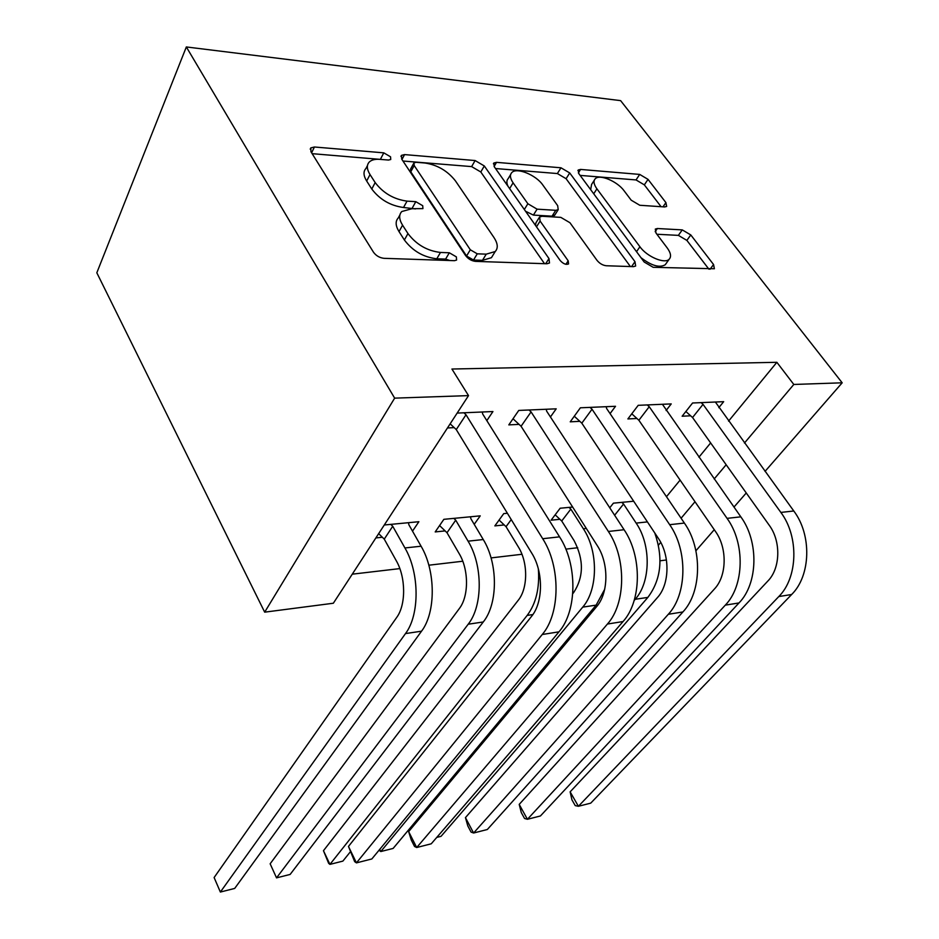 <?xml version="1.0" encoding="UTF-8"?>
<svg xmlns="http://www.w3.org/2000/svg" width="939" height="939" viewBox="0 0 939 939"><rect width="100%" height="100%" fill="white"/><g stroke="black" fill="none" stroke-linecap="round" stroke-linejoin="round"><path stroke-width="1.41" d="M390.554 156.813L383.781 152.846L314.424 147L310.821 147.904L310.962 151.754L373.499 252.239C376.128 255.795 379.638 257.826 384.028 258.331L454.499 260.678L456.589 260.056L456.377 256.887L449.323 252.779L440.485 252.45C427.151 250.866 416.306 244.574 407.96 233.565L402.573 225.184C399.005 219.35 398.746 214.796 401.786 211.521L411.963 208.704L422.926 208.622L422.726 205.711L415.801 201.674L407.021 201.134C393.805 199.303 383.194 193.105 375.177 182.577L370.025 174.572C366.738 169.208 366.492 165.029 369.285 162.013C371.527 159.888 375.025 158.996 379.779 159.348L388.511 160.053L390.741 159.501L390.554 156.813M382.091 159.536L312.159 153.667M449.828 260.526L445.614 259.082L436.788 258.777L440.485 252.45M415.437 208.916L403.524 207.496L407.021 201.134M664.648 206.944L666.655 206.427L665.915 202.613L648.039 179.372L639.694 174.419L580.572 169.431L578.26 169.994L578.87 173.703L644.177 262.028L653.18 267.31L714.379 268.754L713.558 264.528L690.787 234.938L682.266 229.891L657.37 228.517L655.305 229.081L656.032 233.107L667.242 247.966C670.822 252.931 671.479 256.664 669.202 259.199C664.777 264.258 646.936 256.723 639.929 246.757L596.922 188.845C593.753 184.373 593.19 181.016 595.232 178.774C599.575 173.832 617.346 181.321 624.165 190.875L631.196 200.183L639.776 205.265L664.648 206.944M776.87 362.301L451.929 369.027L468.526 395.612L333.345 603.237L264.681 612.158L96.823 272.78L186.333 46.95L620.62 100.637L842.177 382.807L793.807 384.462L776.87 362.301L728.558 421.118M468.526 395.612L394.65 398.136L186.333 46.95M484.301 165.957L475.111 160.546L404.568 154.595L401.458 155.369L401.751 159.184L465.58 255.561C468.209 258.976 471.542 260.913 475.58 261.382L546.932 263.765L549.479 263.014L548.986 258.577L484.301 165.957L480.803 171.99L471.636 166.602L402.972 161.027M496.52 162.353L560.97 167.788L569.715 172.952L634.987 261.688L635.656 266.019L633.473 266.653L606.242 265.749C602.685 265.314 599.598 263.507 596.981 260.314L569.95 222.731L560.818 217.367L542.143 216.275L539.608 216.968L540.113 221.076L568.189 260.831L568.564 263.929C566.029 264.974 563.247 263.847 560.196 260.549L494.301 166.778L493.844 163.01L496.52 162.353L494.102 166.485M666.091 410.519L671.232 403.911L638.215 405.319L627.886 418.935L636.924 418.489M572.649 507.048L560.16 508.234L551.087 520.194L559.914 519.302M550.43 416.963L556.205 408.829L518.751 410.437L508.809 424.886L519.044 424.381M474.207 524.326L480.228 515.851L443.865 519.326L435.203 531.92L445.133 530.911M666.479 496.696L680.094 480.111M698.909 457.211L710.635 442.938M352.254 574.175L399.838 568.6M428.83 565.208L462.751 561.229M491.062 557.907L521.943 554.28M565.83 549.139L577.708 547.742M375.87 537.918L382.361 537.261M384.274 524.995L418.876 521.708L412.514 531.157M457.152 413.078L492.94 411.54L486.825 420.637M447.469 427.961L454.194 427.621M507.389 513.269L503.75 513.61L494.853 525.887L504.208 524.936M610.068 413.606L615.514 406.294L580.384 407.796L570.231 421.822L579.832 421.341M633.684 501.226L613.413 503.163L609.751 507.788M718.816 407.679L723.676 401.669L692.583 402.995L682.137 416.223L690.635 415.801M658.462 545.101L660.739 542.39M681.092 518.234L695.001 501.743M714.192 478.96L726.164 464.746M744.463 443.032L793.807 384.462M666.432 559.973L660.058 560.794M695.905 550.782L714.262 529.702M733.969 507.083L746.259 492.963M765.039 471.39L842.177 382.807M394.65 398.136L264.681 612.158M367.466 165.546L365.964 168.433C363.158 171.473 363.393 175.663 366.668 181.016L370.025 174.572M403.524 207.496C390.342 205.7 379.755 199.538 371.785 189.021L366.668 181.016M399.85 215.043L398.277 217.918C395.225 221.217 395.472 225.771 399.016 231.604L402.573 225.184M436.788 258.777C423.477 257.239 412.679 250.971 404.38 239.985L399.016 231.604M544.514 263.683L480.803 171.99M416.118 162.294L413.97 162.834L414.193 165.534L470.298 249.774L477.258 253.823L486.238 254.152L495.205 251.546C498.28 248.178 497.87 243.506 493.961 237.52L455.403 180.828C447.551 170.875 437.421 164.935 425.003 163.01L416.118 162.294M413.606 163.515L410.578 169.102L410.777 171.802L414.193 165.534M493.163 254.88L491.437 257.685L482.47 260.338L473.502 260.033L466.566 256.007L410.777 171.802M495.534 168.539L557.379 173.551L560.97 167.788M630.398 266.559L566.1 178.703L557.379 173.551M539.15 217.684L535.887 222.907L535.547 225.466M542.836 185.042C535.993 174.9 516.626 167.06 511.802 172.576C509.642 174.924 510.077 178.34 513.093 182.823L527.871 203.74L537.096 209.162L555.759 210.313L558.212 209.655L557.672 205.653L542.836 185.042M510.64 174.525L508.257 178.527C506.508 180.335 506.426 182.941 508.034 186.309M525.558 211.263L533.399 215.09L537.096 209.162M554.914 214.855L552.038 216.181L533.399 215.09M594.27 180.265L591.582 184.455L590.666 189.666M640.973 257.685C651.42 265.702 659.507 268.073 665.223 264.775L666.15 263.483M708.898 269.176L686.867 240.396L678.369 235.372L656.901 234.257M661.068 206.697L644.342 184.866L636.032 179.936L580.114 175.393M384.262 539.127L396.293 560.759C405.906 577.356 406.071 604.833 396.704 617.428L214.115 877.542L220.372 892.05L405.495 633.579C419.78 614.834 419.616 572.954 404.932 547.953L392.725 526.251L384.262 539.127L378.652 533.634M214.115 877.542L220.372 892.05L234.691 888.435L421.541 631.184C435.931 612.557 435.825 571.006 421.083 546.216L408.841 524.701L408.547 522.683M390.8 524.373L392.725 526.251M463.913 412.784L466.002 414.756L456.26 429.581L531.72 553.106C543.517 571.605 543.341 602.392 531.474 616.454L348.475 846.426L356.433 862.882L542.237 634.506C560.372 613.578 560.747 566.581 542.695 538.716L466.002 414.756M348.475 846.426L354.684 861.673L356.433 862.882L371.832 858.962L558.963 631.83C577.192 611.043 577.638 564.445 559.55 536.85L482.681 414.017L482.27 411.998M456.26 429.581L450.157 423.818M446.999 532.718L459.171 553.634C468.925 569.68 468.925 596.324 459.288 608.613L270.15 863.798L276.536 877.871L468.185 624.224C482.892 605.925 482.939 565.325 468.068 541.169L455.72 520.183L446.999 532.718L439.581 525.558M270.15 863.798L276.536 877.871L290.139 874.432L483.268 621.97C498.057 603.777 498.163 563.494 483.256 539.538L470.873 518.727L470.521 516.779M453.83 518.375L455.72 520.183M511.239 519.584L506.039 526.685L518.34 546.932C528.164 562.461 528.047 588.33 518.187 600.326L323.462 850.711L329.941 864.385L527.166 615.421C536.016 603.589 539.749 588.096 538.352 568.928M506.039 526.685L499.079 520.053M350.353 851.79L342.876 861.11L329.941 864.385L328.662 863.364L323.462 850.711M529.021 410.003L531.075 411.904L521.075 426.271L597.157 545.43C609.035 563.247 608.695 592.99 596.594 606.676L408.641 831.614L416.705 847.518L607.416 624.048C625.914 603.671 626.524 558.294 608.366 531.462L531.075 411.904M408.641 831.614L411.329 840.135L414.533 846.462L416.705 847.518L431.236 843.809L623.026 621.548C641.595 601.3 642.264 556.311 624.083 529.725L546.686 411.212L546.216 409.263M521.075 426.271L513.023 418.759M590.021 407.385L592.028 409.228L581.816 423.172L658.298 538.27C670.223 555.442 669.742 584.211 657.441 597.544L465.451 817.623L473.608 833.01L668.31 614.282C687.078 594.434 687.9 550.559 669.683 524.69L592.028 409.228M465.451 817.623L467.822 825.968L471.073 832.095L473.608 833.01L487.341 829.501L682.899 611.946C701.738 592.216 702.607 548.705 684.378 523.07L606.664 408.582L606.136 406.693M581.816 423.172L574.281 416.223M569.022 507.389L570.83 509.102L561.722 521.004L574.093 540.618C583.941 559.574 583.812 576.875 573.706 592.509L572.767 593.659M561.722 521.004L555.172 514.83M379.72 849.384L380.788 851.544L582.732 607.122C598.049 589.657 598.46 551.416 583.377 528.774L570.83 509.102M582.732 607.122L596.136 605.127L393.124 848.433L380.788 851.544L379.016 850.241M596.136 605.127L604.693 589.281M621.782 502.365L623.566 504.02L614.622 515.229M634.177 600.479L635.198 599.293C650.727 582.215 651.302 545.054 636.149 523.105L623.566 504.02M436.764 837.412L441.025 836.332L647.851 597.404C661.15 579.633 663.462 558.165 654.788 532.976M647.264 404.932L649.236 406.716L638.872 420.261L715.541 531.556C727.467 548.141 726.88 575.994 714.438 588.988L519.208 804.383L527.425 819.289L725.307 605.139C744.287 585.783 745.284 543.329 727.056 518.363L649.236 406.716M519.208 804.383L521.286 812.564L524.549 818.491L527.425 819.289L540.43 815.968L738.993 602.944C758.019 583.718 759.052 541.592 740.824 516.837L662.418 404.286M638.872 420.261L631.783 413.806M701.104 402.631L703.029 404.357L692.548 417.515L769.241 525.265C781.166 541.287 780.473 568.295 767.926 580.959L570.137 791.847L578.401 806.284L778.795 596.558C797.915 577.685 799.066 536.545 780.861 512.424L703.029 404.357M570.137 791.847L571.945 799.864L575.231 805.615L578.401 806.284L590.725 803.15L791.647 594.504C810.803 575.736 811.977 534.913 793.784 510.992L715.377 402.021M692.548 417.515L685.869 411.505M380.459 159.207L383.781 152.846M445.614 259.082L449.323 252.779M412.291 208.012L415.801 201.674M371.785 189.021L375.177 182.577M404.38 239.985L407.96 233.565M311.619 152.787L314.424 147M545.665 263.73L548.986 258.577M401.951 159.501L404.568 154.595M471.636 166.602L475.111 160.546M466.566 256.007L470.298 249.774M473.502 260.033L477.258 253.823M482.47 260.338L486.238 254.152M566.1 178.703L569.715 172.952M631.571 266.594L634.987 261.688M536.498 226.827L540.113 221.076M565.9 264.317L568.189 260.831M509.631 188.586L513.093 182.823M524.326 209.503L527.871 203.74M552.038 216.181L555.759 210.313M593.718 193.786L596.922 188.845M636.525 251.675L639.929 246.757M655.176 231.687L657.37 228.517M678.369 235.372L682.266 229.891M686.867 240.396L690.787 234.938M710.084 269.211L713.558 264.528M578.365 172.929L580.572 169.431M636.032 179.936L639.694 174.419M644.342 184.866L648.039 179.372M662.993 206.826L665.915 202.613M404.932 547.953L421.083 546.216M405.495 633.579L421.541 631.184M542.695 538.716L559.55 536.85M542.237 634.506L558.963 631.83M468.068 541.169L483.256 539.538M468.185 624.224L483.268 621.97M527.166 615.421L532.871 614.564M608.366 531.462L624.083 529.725M607.416 624.048L623.026 621.548M669.683 524.69L684.378 523.07M668.31 614.282L682.899 611.946M583.377 528.774L586.323 528.457M636.149 523.105L647.417 521.896M635.198 599.293L647.851 597.404M727.056 518.363L740.824 516.837M725.307 605.139L738.993 602.944M780.861 512.424L793.784 510.992M778.795 596.558L791.647 594.504M310.222 149.16L310.821 147.904M400.93 156.367L401.458 155.369M491.437 257.685L495.205 251.546M554.491 215.524L558.212 209.655M493.398 163.762L493.844 163.01M665.223 264.775L669.202 259.199M577.896 170.581L578.26 169.994"/></g></svg>
